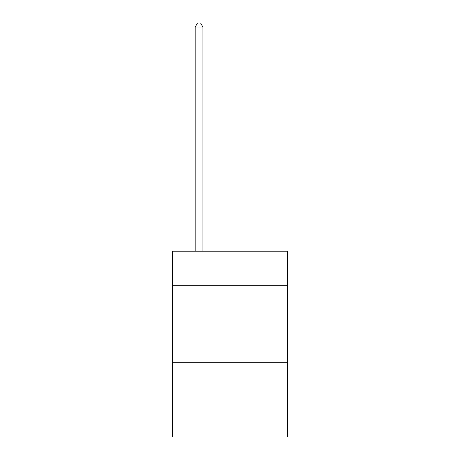 <?xml version="1.0" encoding="UTF-8"?>
<svg xmlns="http://www.w3.org/2000/svg" width="460" height="460" viewBox="0 0 460 460"><rect width="100%" height="100%" fill="white"/><g stroke="black" fill="none" stroke-linecap="round" stroke-linejoin="round"><path stroke-width="0.69" d="M287.287 285.275L287.287 251.212L172.713 251.212L172.713 285.275L287.287 285.275L287.287 437L172.713 437L172.713 285.275M287.287 362.687L172.713 362.687M202.906 251.212L202.906 27.025L195.166 27.025L195.166 251.212M195.166 27.025L197.489 23L200.583 23L202.906 27.025"/></g></svg>
